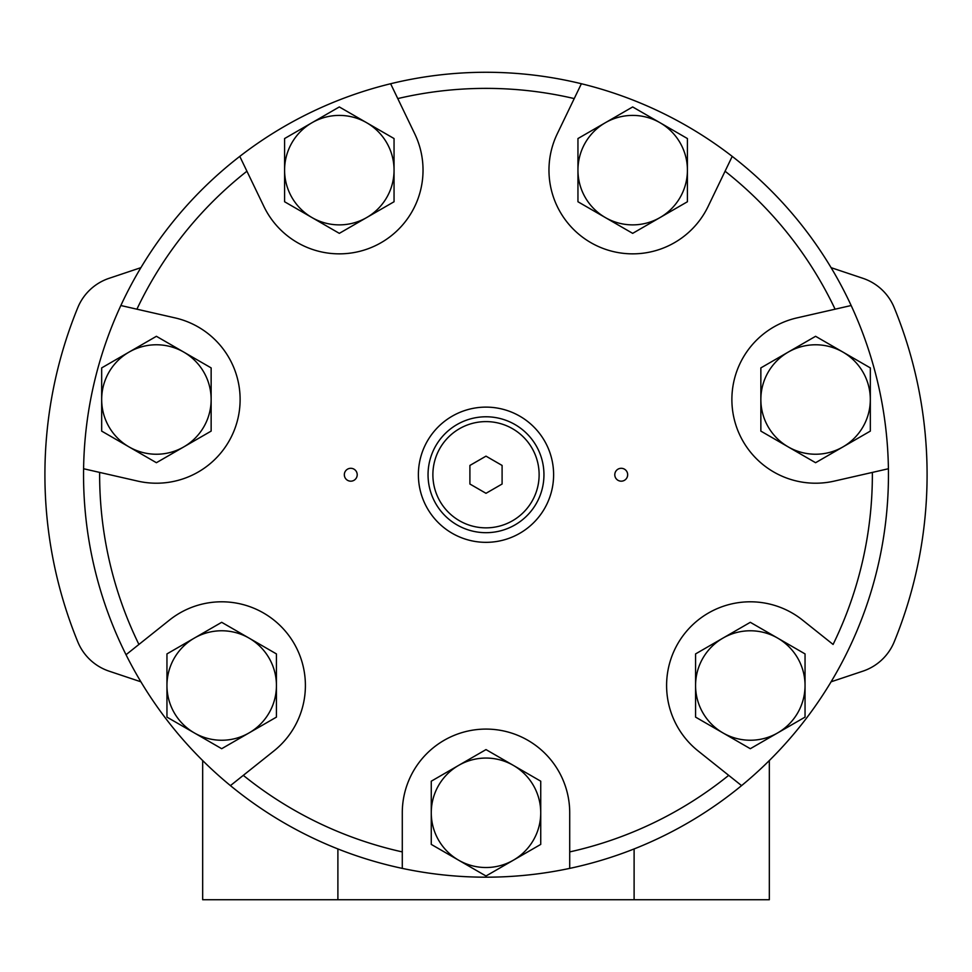 <?xml version="1.0" encoding="UTF-8"?>
<svg xmlns="http://www.w3.org/2000/svg" width="972" height="972" viewBox="0 0 972 972"><rect width="100%" height="100%" fill="white"/><g stroke="black" fill="none" stroke-linecap="round" stroke-linejoin="round"><path stroke-width="1.46" d="M276.425 717.117L276.425 653.913L249.063 638.106L221.689 622.311L166.953 653.913L166.953 717.117L221.689 748.707L276.425 717.117M166.953 685.515A54.736 54.736 0 0 1 249.063 638.106A54.736 54.736 0 0 1 249.063 732.912A54.736 54.736 0 0 1 166.953 685.515M211.143 431.106L211.143 367.902L156.407 336.3L101.671 367.902L101.671 431.106L156.407 462.708L211.143 431.106M101.671 399.504A54.736 54.736 0 0 1 183.781 352.107A54.736 54.736 0 0 1 183.781 446.901A54.736 54.736 0 0 1 101.671 399.504M394.049 201.751L394.049 138.546L366.687 122.739L339.325 106.944L284.589 138.546L284.589 201.751L339.325 233.353L394.049 201.751M284.589 170.149A54.736 54.736 0 0 1 366.687 122.739A54.736 54.736 0 0 1 366.687 217.546A54.736 54.736 0 0 1 284.589 170.149M687.411 201.751L687.411 138.546L660.049 122.739L632.675 106.944L577.951 138.546L577.951 201.751L632.675 233.353L687.411 201.751M577.951 170.149A54.736 54.736 0 0 1 660.049 122.739A54.736 54.736 0 0 1 660.049 217.546A54.736 54.736 0 0 1 577.951 170.149M870.329 431.106L870.329 367.902L815.593 336.3L760.857 367.902L760.857 431.106L815.593 462.708L870.329 431.106M760.857 399.504A54.736 54.736 0 0 1 842.955 352.107A54.736 54.736 0 0 1 842.955 446.901A54.736 54.736 0 0 1 760.857 399.504M805.047 717.117L805.047 653.913L777.673 638.106L750.311 622.311L695.575 653.913L695.575 717.117L750.311 748.707L805.047 717.117M695.575 685.515A54.736 54.736 0 0 1 777.673 638.106A54.736 54.736 0 0 1 777.673 732.912A54.736 54.736 0 0 1 695.575 685.515M540.736 844.401L540.736 781.196L513.362 765.389L486 749.594L431.264 781.196L431.264 844.401L486 876.003L540.736 844.401M431.264 812.799A54.736 54.736 0 0 1 513.362 765.389A54.736 54.736 0 0 1 513.362 860.196A54.736 54.736 0 0 1 431.264 812.799M872.358 472.416L834.219 481.116A83.714 83.714 0 0 1 733.982 418.13A83.714 83.714 0 0 1 796.955 317.893L851.156 305.524A402.457 402.457 0 0 0 732.22 156.383L708.102 206.465A83.714 83.714 0 0 1 596.358 245.564A83.714 83.714 0 0 1 557.26 133.82L581.378 83.738A402.457 402.457 0 0 0 390.623 83.738L414.74 133.82A83.714 83.714 0 0 1 375.642 245.564A83.714 83.714 0 0 1 263.898 206.465L239.78 156.383A402.457 402.457 0 0 0 120.844 305.524L175.045 317.893A83.714 83.714 0 0 1 238.019 418.13A83.714 83.714 0 0 1 137.781 481.116L83.592 468.747A402.457 402.457 0 0 0 126.032 654.727L169.493 620.063A83.714 83.714 0 0 1 287.141 633.319A83.714 83.714 0 0 1 273.885 750.955L243.304 775.352A386.358 386.358 0 0 0 402.287 851.909L402.287 868.385A402.457 402.457 0 0 0 888.408 468.747L872.358 472.416A386.358 386.358 0 0 1 833.089 644.448L802.508 620.063A83.714 83.714 0 0 0 684.859 633.319A83.714 83.714 0 0 0 698.115 750.955L741.575 785.619M243.304 775.352L230.425 785.619A402.457 402.457 0 0 0 402.287 868.385M99.642 472.416A386.358 386.358 0 0 0 138.911 644.448M246.924 171.218A386.358 386.358 0 0 0 136.906 309.193M574.233 98.585A386.358 386.358 0 0 0 397.767 98.585M888.408 468.747A402.457 402.457 0 0 0 851.156 305.524L835.094 309.193A386.358 386.358 0 0 0 725.076 171.218M132.629 649.466L126.032 654.727A402.457 402.457 0 0 0 230.425 785.619M120.844 305.524A402.457 402.457 0 0 0 83.592 468.747M390.623 83.738A402.457 402.457 0 0 0 239.78 156.383M732.22 156.383A402.457 402.457 0 0 0 581.378 83.738L577.72 91.344M402.287 851.909L402.287 812.799A83.714 83.714 0 0 1 486 729.085A83.714 83.714 0 0 1 569.713 812.799L569.713 851.909A386.358 386.358 0 0 0 728.696 775.352M569.713 851.909L569.713 868.385M418.385 474.737A67.615 67.615 0 0 0 519.801 533.288A67.615 67.615 0 0 0 519.801 416.174A67.615 67.615 0 0 0 418.385 474.737M344.331 474.737A6.439 6.439 0 0 0 353.99 480.314A6.439 6.439 0 0 0 353.99 469.16A6.439 6.439 0 0 0 344.331 474.737M614.79 474.737A6.439 6.439 0 0 0 624.449 480.314A6.439 6.439 0 0 0 624.449 469.16A6.439 6.439 0 0 0 614.79 474.737M428.045 474.737A57.956 57.956 0 0 0 514.978 524.916A57.956 57.956 0 0 0 514.978 424.545A57.956 57.956 0 0 0 428.045 474.737A57.956 57.956 0 0 0 514.978 524.916A57.956 57.956 0 0 0 514.978 424.545A57.956 57.956 0 0 0 428.045 474.737M486 493.314L502.099 484.02L502.099 465.442L486 456.147L469.901 465.442L469.901 484.02L486 493.314M140.891 267.665L109.107 278.308A51.516 51.516 0 0 0 77.784 307.638A441.094 441.094 0 0 0 77.784 641.824A51.516 51.516 0 0 0 109.107 671.166L140.891 681.797M831.109 681.797L862.893 671.166A51.516 51.516 0 0 0 894.216 641.824A441.094 441.094 0 0 0 894.216 307.638A51.516 51.516 0 0 0 862.893 278.308L831.109 267.665M202.674 760.554L202.674 899.732L769.326 899.732L769.326 760.554M432.88 474.737A53.12 53.12 0 0 0 512.56 520.737A53.12 53.12 0 0 0 512.56 428.725A53.12 53.12 0 0 0 432.88 474.737M337.892 899.732L337.892 848.945M634.109 899.732L634.109 848.945"/></g></svg>
